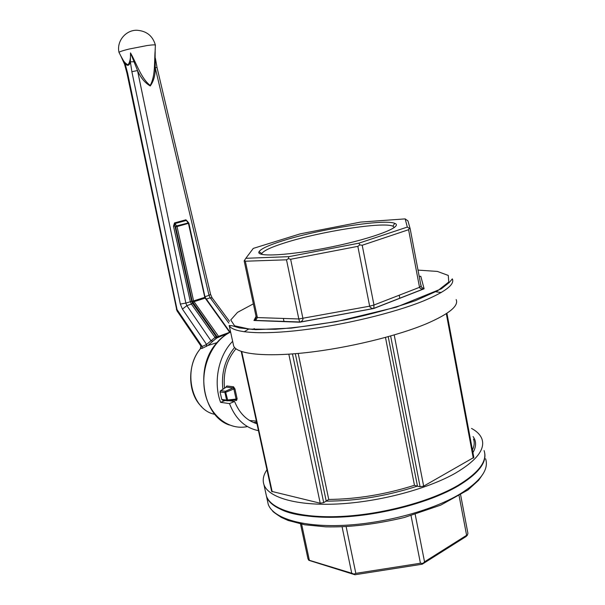 <?xml version="1.0" encoding="UTF-8"?>
<svg xmlns="http://www.w3.org/2000/svg" width="605" height="605" viewBox="0 0 605 605"><rect width="100%" height="100%" fill="white"/><g stroke="black" fill="none" stroke-linecap="round" stroke-linejoin="round"><path stroke-width="0.91" d="M182.43 309.102L206.6 344.457L211.001 340.774L186.847 305.623L185.841 303.097L180.335 304.073L182.43 309.102L186.847 305.623L191.414 304.088L190.333 301.6L173.491 226.172L174.875 225.899L174.837 223.608L186.242 220.477L187.27 221.165M155.394 58.33L157.028 67.488L155.228 67.707C155.402 74.99 153.746 81.078 150.252 85.971C144.837 82.772 140.594 77.637 137.517 70.551L185.841 303.097L191.702 301.335L174.875 225.899L175.654 226.837L192.269 301.343L217.097 336.834L216.802 338.006L219.32 336.675L218.534 336.372L216.855 336.932L216.348 338.157L215.04 337.454L211.001 340.774L212.839 341.19L207.961 345.485L201.987 348.427L200.618 348.472C186.862 364.429 187.512 393.568 201.752 406.84M216.802 338.006L212.839 341.19M228.894 332.939L219.32 336.675M134.045 61.771L130.499 52.9L130.37 61.816L134.045 61.771L137.517 70.551L131.875 71.692L130.37 61.816C129.304 65.809 127.526 66.376 125.053 63.533L120.894 56.106C122.921 60.712 125.318 63.616 128.086 64.803C129.924 62.118 130.725 58.148 130.499 52.9C136.821 63.956 141.063 78.378 150.206 85.418C155.735 75.36 154.078 61.271 155.266 49.247M206.381 346.438L206.6 344.457L202.176 346.499L177.061 309.616L177.053 310.925L200.883 345.969L202.176 346.499L201.987 348.427M206.335 299.074L210.177 297.781L212.211 297.962M119.019 52.438C116.341 41.579 125.454 30.084 136.722 30.25C146.523 30.863 152.762 35.846 155.432 45.224C155.349 44.672 152.573 44.778 147.098 45.541L129.175 49.028C122.77 50.608 119.382 51.743 119.019 52.438L121.113 56.53M176.38 309.405L177.061 309.616L127.587 73.008L125.053 63.533L124.585 64.289L120.894 56.106M157.028 67.503L210.593 294.401L209.027 295.346L155.228 67.707L155.114 53.573M127.587 73.008L126.982 73.273L124.592 64.312M126.982 73.273L176.94 310.766M155.182 51.478L155.046 58.541M228.864 323.108L210.177 297.781L209.027 295.346L205.087 296.662M214.851 414.342C191.551 410.13 182.347 369.942 200.247 348.941L200.883 345.969M232.638 341.311C218.435 355.611 213.051 382.33 220.606 402.348L229.484 403.603C235.534 419 245.191 428.015 258.456 430.639M256.951 423.734C246.84 420.717 239.383 413.291 234.589 401.455L229.484 403.603M256.596 422.101L253.487 422.532M228.955 400.676L234.589 401.455M222.89 389.249C221.12 373.051 225.015 359.136 234.581 347.504M220.606 402.348L225.045 400.495M188.677 222.844L176.72 225.877L175.654 226.837L177.038 226.565L174.512 222.927L173.491 226.172M192.511 303.211L216.159 336.562L215.04 337.454L191.414 304.088L192.511 303.211L191.702 301.335M188.087 222.141L185.924 219.804L174.512 222.927M484.666 452.873C486.639 463.037 477.791 474.07 458.106 485.989C430.299 502.279 381.732 515.263 340.592 517.078C299.377 518.924 270.949 509.947 266.548 496.584L268.212 504.215C272.673 517.842 301.131 527.106 342.317 525.397C383.441 523.711 431.932 510.688 459.671 494.209C480.499 481.338 489.142 469.533 485.603 458.802M301.63 524.202L309.359 560.29L308.83 560.313L307.975 558.808L300.511 523.975M309.359 560.29L351.739 573.23L342.082 526.826M346.136 526.645L355.831 573.358L420.437 563.24L411.037 515.664M460.624 494.905L467.922 533.36L467.415 535.107L466.1 536.514L422.207 564.215L354.923 574.75L308.83 560.313M415.204 514.432L424.536 561.818L466.606 535.296L459.112 495.82M467.415 535.107L466.606 535.296M424.536 561.818L422.207 564.215M394.369 227.51L392.895 226.179C383.192 221.543 320.007 231.549 285.015 242.779C271.282 247.105 263.553 250.704 261.844 253.555L261.715 254.372M283.125 240.654C268.9 245.108 260.868 248.791 259.046 251.718C255.476 257.45 290.801 255.461 332.606 246.689C374.457 237.984 403.83 226.459 394.74 223.366C384.568 218.715 319.334 229.121 283.125 240.654M253.283 248.398L245.842 258.29L288.857 256.664L358.863 243.18L407.316 227.072L405.161 218.889L360.61 222.088L300.246 233.848L253.283 248.398M422.645 563.338L420.437 563.24M355.831 573.358L353.948 574.1L354.923 574.75M353.948 574.1L351.739 573.23M405.161 218.889L407.944 220.878L410.182 228.826L421.065 286.233L421.503 287.262L424.113 288.789L422.925 288.948C421.012 288.978 419.885 288.434 419.53 287.322L408.594 229.703L362.206 245.252L373.973 305.018L373.822 308.331L373.202 308.505C371.213 308.255 370.026 307.484 369.655 306.183L357.835 246.348L290.642 259.273L302.946 318.555C303.097 319.879 302.235 321.021 300.345 321.981L299.77 322.208L298.817 318.964L286.505 259.81L245.335 261.224L257.397 317.572L255.953 319.826L253.956 320.499L255.318 319.531L256.18 317.012L244.155 260.884L245.842 258.29M256.051 316.407L253.956 320.499L299.77 322.208L373.724 308.505L424.113 288.789L420.793 276.303L419.189 276.372M407.316 227.072L410.182 228.826M408.594 229.703L409.222 228.41M358.863 243.18L359.846 244.912L362.206 245.252M288.857 256.664L288.388 258.66L290.642 259.273M357.835 246.348L359.846 244.912M244.564 260.218L245.335 261.224M286.505 259.81L288.388 258.66M256.18 317.012L257.397 317.572L298.817 318.964L369.655 306.183L373.973 305.018L419.53 287.322L421.065 286.233M456.162 299.596C458.915 305.812 449.281 313.745 427.259 323.403C397.984 335.858 347.958 348.034 306.372 352.617C264.71 357.222 236.918 354.008 233.681 346.075L233.265 344.185M244.11 331.79L248.746 329.044M435.766 291.776L441.196 292.533M271.66 491.373L320.219 503.216L288.819 354.182M471.545 428.423C476.944 431.357 480.408 434.889 481.943 439.026C485.392 449.212 476.627 460.541 455.648 473.027C427.72 489.014 379.04 501.938 337.862 503.973C296.609 506.037 268.234 497.507 263.924 484.567C262.381 479.901 263.394 474.97 266.964 469.76M446.921 313.277L473.828 457.448L423.666 486.148L420.089 486.738L417.488 486.223L388.213 336.683M385.476 337.439L414.47 485.278L417.488 486.223M320.219 503.216L323.713 502.634L328.742 499.45L298.189 353.449M484.083 450.574C487.585 461.078 478.888 472.694 457.993 485.399C430.178 501.674 381.611 514.658 340.464 516.489C299.248 518.341 270.828 509.387 266.427 496.039L265.746 492.901M478.752 469.064C474.244 474.683 467.204 480.294 457.63 485.898C410.583 515.097 305.608 526.675 277.619 507.466M235.935 348.782C226.815 359.688 223.011 372.824 224.523 388.191M249.547 420.505L256.384 421.11M225.99 387.23L226.784 385.967L225.718 387.404M234.967 388.962L233.538 386.776L233.038 387.896L233.87 388.962L234.967 388.962L237.13 398.824L236.094 399.066L235.685 399.935L227.586 400.828M235.889 399.928L236.547 400.487L237.13 398.824M227.072 400.775L222.852 400.192L221.929 399.474L226.603 400.117L227.525 400.835L227.669 399.996L225.415 391.284L220.742 390.694L226.285 387.079L233.038 387.896L225.415 391.284L224.939 392.584L233.87 388.962L236.094 399.066L226.603 400.117L224.939 392.584L220.273 391.987L220.439 390.845M256.762 422.857L255.771 423.387M229.378 425.02C203.068 416.452 194.644 369.148 215.433 344.442L216.855 342.702C220.931 337.976 225.514 334.391 230.596 331.963M131.875 71.692L180.335 304.073M251.514 329.279L251.945 329.37M256.815 423.107L256.096 423.485M247.407 426.57C228.486 430.722 208.99 415.242 204.724 391.329C200.27 367.485 212.249 340.728 230.611 332.047C225.514 334.474 220.931 338.029 216.855 342.702L207.946 345.493M216.159 336.562L216.855 336.932M185.924 219.804L188.45 223.404L204.792 297.357L192.269 301.343M187.248 221.135L188.866 223.237L177.038 226.565L193.638 301.086L218.534 336.372L229.666 332.289L205.065 297.97L205.193 297.131L205.587 298.031M192.814 302.591L193.91 301.713L205.556 297.985L230.097 332.205M205.012 297.085L188.866 223.245M267.516 501.008L268.212 504.215C268.544 504.752 267.637 503.935 270.253 508.162M420.793 276.303L419.182 276.326M253.359 303.846L237.531 312.354L230.762 319.954L234.589 325.815L249.653 329.128L275.252 329.271C296.957 327.676 320.824 324.424 346.846 319.523C372.627 313.851 395.504 307.552 415.484 300.632L437.755 290.687L448.774 282.013L448.29 275.441L437.4 271.426L418.01 270.11M229.182 325.505C232.267 332.674 259.961 335.072 301.683 330.073C343.33 325.104 393.552 313.042 423.039 301.131C445.212 291.905 454.975 284.494 452.336 278.882L449.205 282.55L441.325 288.819L396.192 307.204L336.335 321.633L291.398 328.122L255.703 329.657L239.353 327.902L232.146 325.74L229.182 325.505L233.681 346.075M252.693 329.521L254.281 328.613M272.197 491.782L241.72 351.603M473.065 436.568C476.468 441.219 476.422 446.566 472.921 452.608M417.2 486.178C386.686 496.07 356.474 501.061 326.541 501.144M323.713 502.634L292.465 353.925M326.261 501.28L295.316 353.698M423.666 486.148L394.21 334.966M473.284 458.174L446.308 313.685M420.089 486.738L390.641 336.002M414.47 485.278C385.635 494.406 357.056 499.125 328.742 499.45M473.526 439.079C474.721 442.399 474.35 446.021 472.422 449.939M226.784 385.967L233.538 386.776M233.923 400.132L236.547 400.487M222.368 400.109L221.725 399.376L220.069 391.896L220.681 390.694L226.217 387.079M207.961 345.485L216.348 338.157L228.985 332.886M210.601 294.438L212.075 297.781L229.469 321.323M155.077 52.212L155.356 45.36M200.943 346.06L200.618 348.472M272.537 510.862C272.5 511.406 275.441 513.592 281.355 517.411L288.063 520.436L304.776 524.785L325.868 526.849C349.607 527.409 375.773 524.293 404.367 517.487L440.78 505.114L467.952 489.974L478.6 480.294L482.941 474.048M399.784 298.31L399.187 295.217M284.025 321.618L283.359 318.442M394.203 227.125L394.286 227.563M392.895 226.179L394.74 223.366M261.844 253.555L259.046 251.718M300.322 321.996L254.546 320.378M373.398 308.512L300.095 322.087M420.551 283.511L421.503 287.262M423.629 288.88L373.807 308.368M422.933 288.948L423.356 288.645M255.318 319.531L255.953 319.826M373.224 308.505L373.822 308.338M263.924 484.567L266.427 496.039M252.784 329.528L254.35 328.628M271.675 491.442L241.229 351.437M221.725 399.376L220.069 391.896"/></g></svg>

